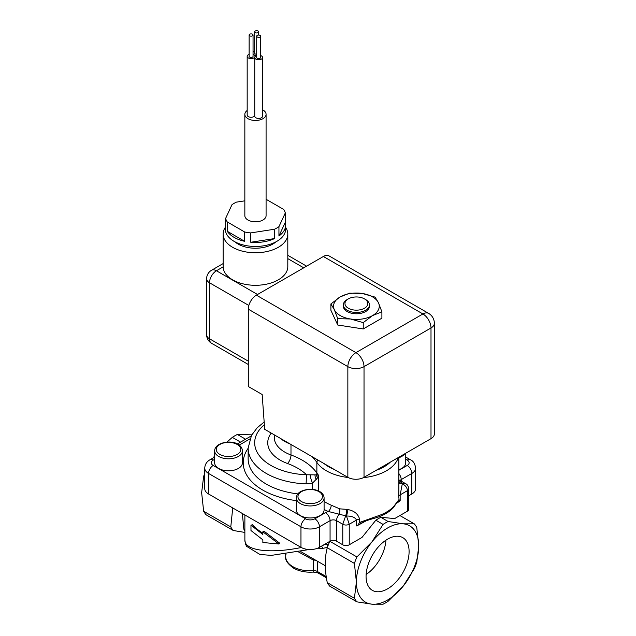 <?xml version="1.0" encoding="UTF-8"?>
<svg xmlns="http://www.w3.org/2000/svg" width="636" height="636" viewBox="0 0 636 636"><rect width="100%" height="100%" fill="white"/><g stroke="black" fill="none" stroke-linecap="round" stroke-linejoin="round"><path stroke-width="0.95" d="M366.066 576.423A30.433 17.57 -60 0 1 379.35 545.807A30.433 17.57 -60 0 1 402.795 537.651A30.433 17.57 -60 0 1 402.795 572.79A30.433 17.57 -60 0 1 372.37 590.359A30.433 17.57 -60 0 1 366.066 576.423M366.129 574.491A30.433 17.57 120 0 0 385.941 540.179M428.64 313.397L329.09 255.926A11.432 6.599 120 0 0 323.374 256.491L256.387 295.16A11.432 6.599 120 0 0 248.302 309.168L248.302 386.513L262.159 394.511L264.703 429.316L347.852 477.326A11.432 6.599 0 0 0 364.023 477.326L431.001 438.649A11.432 6.599 0 0 0 434.356 433.983L434.356 323.303A11.432 11.432 0 0 0 428.64 313.397A11.432 6.599 120 0 0 422.924 313.969L355.937 352.638L256.387 295.16M330.895 303.952L340.228 296.901A22.864 13.205 0 0 0 334.313 309.645A22.864 13.205 0 0 0 350.484 318.986A22.864 13.205 0 0 0 372.569 315.567L363.236 322.619L350.484 318.986L337.732 318.676L334.313 309.645L330.895 303.952L330.895 310.288L337.732 325.012L363.236 328.955L381.902 318.175L381.902 311.847L372.569 315.567A22.864 13.205 0 0 0 378.484 302.815A22.864 13.205 0 0 0 362.321 293.482A22.864 13.205 0 0 0 340.228 296.901L349.569 293.172L362.321 293.482L375.073 297.123L378.484 302.815L381.902 311.847M278.942 226.662L285.31 212.957L285.31 222.29A30.218 17.442 180 0 1 285.675 225.017A30.218 17.442 180 0 1 278.942 235.996L278.942 226.662A30.218 17.442 180 0 1 274.482 229.238L274.482 238.58A30.218 17.442 180 0 1 250.735 242.252L274.482 238.58M266.079 199.354A30.218 17.442 180 0 1 266.293 199.402L283.672 209.435A30.218 17.442 180 0 1 285.31 212.957M244.844 200.833L236.449 202.129A30.218 17.442 180 0 0 231.981 204.705L225.621 218.418L225.621 227.752A30.218 17.442 180 0 1 225.247 225.017A30.218 17.442 180 0 1 225.621 222.29M227.259 231.273L244.637 241.306A30.218 17.442 180 0 1 227.259 231.273L227.259 221.932A30.218 17.442 180 0 1 225.621 218.418M227.259 221.932L244.637 231.973L244.637 241.306M250.735 242.252L250.735 232.911A30.218 17.442 180 0 1 244.637 231.973M250.735 232.911L274.482 229.238M244.844 114.337L244.844 215.684A10.613 6.129 0 0 0 247.96 220.016A10.613 6.129 0 0 0 259.528 221.344A10.613 6.129 0 0 0 266.079 215.684L266.079 114.337A10.613 6.129 180 0 1 259.528 119.997A10.613 6.129 180 0 1 247.96 118.67A10.613 6.129 180 0 1 244.844 114.337A10.613 6.129 180 0 1 247.173 110.505M285.675 227.434A32.341 18.667 180 0 1 287.806 234.088L287.806 266.627A32.341 18.667 180 0 1 255.696 285.294A32.341 18.667 180 0 1 223.133 266.889L223.125 234.088A32.341 18.667 180 0 1 225.247 227.434M255.251 32.603A1.964 1.129 180 0 1 254.678 31.8A1.964 1.129 180 0 1 256.634 30.671A1.964 1.129 180 0 1 258.598 31.8A1.964 1.129 180 0 1 257.389 32.841A1.964 1.129 180 0 1 255.251 32.603M256.705 54.267A1.964 1.129 180 0 1 255.251 53.933A1.964 1.129 180 0 1 254.678 53.138L254.678 31.8M258.16 35.075A1.964 1.129 180 0 1 260.625 36.172A1.964 1.129 180 0 1 258.661 37.301A1.964 1.129 180 0 1 256.705 36.172A1.964 1.129 180 0 1 258.16 35.075M260.625 36.172L260.625 57.51A1.964 1.129 180 0 1 258.661 58.639A1.964 1.129 180 0 1 256.705 57.51L256.705 36.172M252.476 34.201A1.964 1.129 180 0 1 253.049 35.004A1.964 1.129 180 0 1 251.093 36.133A1.964 1.129 180 0 1 249.129 35.004A1.964 1.129 180 0 1 250.345 33.954A1.964 1.129 180 0 1 252.476 34.201M253.049 35.004L253.049 56.334A1.964 1.129 180 0 1 252.985 56.628A1.964 1.129 180 0 1 250.838 57.463A1.964 1.129 180 0 1 249.129 56.334L249.129 35.004M260.625 55.547A3.919 2.266 180 0 1 262.581 57.51L262.581 116.181A3.919 2.266 180 0 1 258.661 118.447A3.919 2.266 180 0 1 254.742 116.181L254.742 57.51A3.919 2.266 180 0 1 254.877 56.922A3.919 2.266 180 0 1 256.705 55.547M262.581 57.51A3.919 2.266 180 0 1 258.661 59.768A3.919 2.266 180 0 1 254.742 57.51M253.049 54.378A3.919 2.266 180 0 1 253.867 54.736A3.919 2.266 180 0 1 255.012 56.334A3.919 2.266 180 0 1 254.877 56.922A3.919 2.266 180 0 1 250.584 58.584A3.919 2.266 180 0 1 247.173 56.334A3.919 2.266 180 0 1 249.129 54.378M256.705 55.396A3.919 2.266 180 0 1 253.867 54.736A3.919 2.266 180 0 1 253.049 54.052M253.049 52.216A3.919 2.266 180 0 1 254.678 51.174M254.742 115.831A3.919 2.266 180 0 1 250.369 117.239A3.919 2.266 180 0 1 247.173 115.013L247.173 56.334M262.581 109.79A10.613 6.129 180 0 1 266.079 114.337M278.942 235.996L285.31 222.29M285.675 225.017L285.675 229.024A30.218 17.442 180 0 1 267.025 245.138A30.218 17.442 180 0 1 234.096 241.354A30.218 17.442 180 0 1 225.247 229.024L225.247 225.017M275.952 241.839A24.502 14.143 180 0 1 238.142 244.089A24.502 14.143 180 0 1 234.97 241.839M287.806 234.088A32.341 18.667 180 0 1 267.835 251.339A32.341 18.667 180 0 1 232.601 247.293A32.341 18.667 180 0 1 223.125 234.088M337.732 318.676L337.732 325.012M363.236 322.619L363.236 328.955M348.313 298.896L347.161 299.564A13.07 7.545 0 0 0 343.337 304.898L343.337 306.234A13.07 7.545 0 0 0 351.398 313.198A13.07 7.545 0 0 0 365.636 311.568A13.07 7.545 0 0 0 369.468 306.234L369.468 304.898A13.07 7.545 0 0 0 365.636 299.564L364.484 298.896A11.432 6.599 180 0 1 364.484 308.229A11.432 6.599 180 0 1 348.313 308.229A11.432 6.599 180 0 1 348.313 298.896A11.432 6.599 180 0 1 364.484 298.896M343.337 304.898A13.07 7.545 0 0 0 351.398 311.871A13.07 7.545 0 0 0 365.636 310.233A13.07 7.545 0 0 0 369.468 304.898M405.752 453.23L405.752 462.785A13.881 8.014 180 0 1 398.867 469.71M324.09 497.932L324.09 509.937A13.881 8.014 180 0 1 310.201 517.95A13.881 8.014 180 0 1 296.32 509.937L296.32 497.932A13.881 8.014 0 0 0 310.201 505.946A13.881 8.014 0 0 0 324.09 497.932C323.986 495.142 322.317 492.892 319.065 491.183C313.31 488.48 307.196 488.591 300.725 491.517C298.038 492.98 296.567 495.118 296.32 497.932M324.09 509.452A47.366 27.348 0 0 0 328.303 511.471A4.897 2.377 113.1 0 0 331.205 505.191A42.461 24.518 180 0 1 324.09 501.367M242.427 450.789L242.427 462.785A13.881 8.014 180 0 1 228.547 470.807A13.881 8.014 180 0 1 214.658 462.785L214.658 450.789A13.881 8.014 0 0 0 228.547 458.802A13.881 8.014 0 0 0 242.427 450.789C242.173 447.959 240.71 445.82 238.023 444.373C231.838 439.667 214.793 442.282 214.658 450.789M396.983 503.012L399.305 501.399A4.897 2.83 180 0 1 400.163 500.731L400.163 494.864L402.31 483.789A4.897 3.546 -16.6 0 1 398.867 482.708M347.956 509.587L346.445 509.341A4.897 1.097 -84.7 0 1 345.666 515.86L342.772 524.263A4.571 2.639 0 0 0 349.244 524.263L356.518 520.057A4.897 2.83 180 0 1 359.618 519.238C358.163 514.007 354.276 510.795 347.956 509.587A4.897 0.445 -77.6 0 1 346.477 516.027C351.811 515.995 355.158 517.338 356.518 520.057L356.518 525.924A4.897 2.83 180 0 1 357.678 525.431L366.225 520.773M397.333 502.368L398.025 502.408M397.468 502.265A3.267 3.244 -30.1 0 0 398.74 499.84L393.756 506.455A42.461 24.518 180 0 1 376.599 516.36L359.618 522.426A3.267 1.081 53 0 0 361.216 523.213L362.409 522.45C364.563 521.226 369.103 519.684 376.027 517.815A3.267 1.272 -107.3 0 0 376.027 517.815A3.267 1.272 -107.3 0 0 376.599 516.36M399.305 501.399L398.74 496.652A4.897 2.83 180 0 1 400.163 494.864L407.445 490.658A4.571 2.639 0 0 0 408.781 488.806A4.571 2.639 0 0 0 408.781 488.79A4.571 2.639 0 0 0 408.781 488.687M375.956 517.831A3.267 1.272 -107.3 0 0 376.019 517.815C383.301 515.534 389.049 512.195 393.263 507.79A3.267 2.345 -136.9 0 0 393.263 507.79A3.267 2.345 -136.9 0 0 393.756 506.455M359.618 519.238L359.618 522.426L357.678 525.431M359.427 524.692L361.216 523.213M208.576 493.997L208.576 473.454L300.963 526.799A13.07 7.545 0 0 0 319.447 526.799L330.068 520.661A6.535 3.768 -120 0 0 325.449 512.664A11.106 6.416 0 0 1 328.303 511.471L346.477 516.027L349.244 524.263L349.244 544.798A4.571 2.639 0 0 1 342.772 544.798L336.539 541.196A4.571 2.639 180 0 0 330.068 541.196L319.447 547.334A13.07 7.545 0 0 1 300.963 547.334L208.576 493.997A13.07 7.545 0 0 1 204.752 488.663L204.752 468.12A13.07 7.545 0 0 0 208.576 473.454A6.535 3.768 -60 0 1 213.195 465.457A6.535 3.768 180 0 1 213.195 460.122L214.658 459.279M330.068 541.196L330.068 520.661A4.571 2.639 180 0 1 336.539 520.661A6.535 3.768 -60 0 1 339.234 514.254A4.897 2.027 95.4 0 0 339.711 508.848L331.205 505.191M398.867 488.973L398.74 496.652M388.095 521.496L403.168 523.818L414.251 523.833A48.996 28.286 -60 0 1 416.763 527.411L418.766 545.998L416.763 562.288A48.996 28.286 -60 0 1 414.251 568.759L403.168 586.185L388.095 601.298A48.996 28.286 -60 0 1 383.071 604.2L371.988 604.184L356.915 601.863A48.996 28.286 -60 0 1 354.403 598.293L356.399 582.004L354.403 563.417A48.996 28.286 -60 0 1 356.915 556.937L371.988 541.824A44.099 25.456 120 0 0 356.399 582.004A44.099 25.456 120 0 0 371.988 604.184A44.099 25.456 120 0 0 403.168 586.185A44.099 25.456 120 0 0 418.766 545.998A44.099 25.456 120 0 0 403.168 523.818A44.099 25.456 120 0 0 371.988 541.824L383.071 524.398A48.996 28.286 -60 0 1 388.095 521.496L380.853 517.322L394.702 518.555L407.445 511.193L407.445 490.658C407.191 487.701 405.482 485.411 402.31 483.789L402.079 483.288A4.897 4.039 -24.4 0 1 398.867 482.303M405.76 483.742L402.079 483.288L398.51 480.029M346.445 509.341L339.711 508.848M407.445 511.193A4.571 2.639 0 0 0 408.781 509.333L408.781 488.79C408.32 486.063 407.286 484.362 405.689 483.702L399.543 480.188M264.171 421.994L257.175 427.797L251.522 435.334L248.143 448.118A62.066 35.831 0 0 0 306.091 483.877L312.554 483.122L317.547 477.89A6.535 5.398 -124.5 0 1 316.545 474.877L306.528 474.774A55.531 32.062 180 0 1 260.259 456.799A55.531 32.062 180 0 1 264.361 424.689M317.547 477.89L318.612 475.307L316.545 474.877A6.535 4.969 145.8 0 0 316.871 473.073A65.333 37.715 0 0 0 290.986 454.978A6.535 2.854 -69.9 0 1 287.496 463.501A58.798 33.947 180 0 1 306.528 474.774L306.091 483.877M312.554 489.346L312.554 483.122A6.535 1.121 -108 0 1 310.106 475.1M251.792 434.841L237.339 434.46A48.996 28.286 120 0 0 232.315 437.361L226.893 442.139M204.752 473.327A48.996 28.286 120 0 0 203.647 476.38L201.644 492.662L203.647 511.257A48.996 28.286 120 0 0 206.159 514.826L233.293 530.496L244.876 532.435M214.658 455.845L213.195 457.912M232.728 507.941L230.781 526.918A48.996 28.286 120 0 0 233.293 530.496M230.781 526.918L203.647 511.257M356.915 556.937L329.861 541.323M329.726 541.403A48.996 28.286 120 0 0 327.27 547.747L354.403 563.417M383.071 524.398L375.828 520.216A48.996 28.286 -60 0 1 380.853 517.322M375.828 520.216L361.987 537.444L349.244 544.798M399.901 515.55L414.251 523.833M354.403 598.293L327.27 582.624C324.583 569.451 324.583 557.82 327.27 547.747M203.647 476.38L204.752 477.016M262.859 534.494L250.974 525.201L250.974 530.535L262.859 539.829L262.859 542.5L278.966 544.026L262.859 531.831L262.859 534.494M250.974 525.201L252.42 524.756A65.333 37.715 0 0 0 262.859 533.151M262.859 531.831L264.012 531.163L279.729 543.192L278.966 544.026M242.34 513.49L243.866 529.271A3.267 2.814 164.1 0 1 244.876 529.009M243.866 529.271L244.876 530.893M317.642 548.2L322.706 548.367A3.267 2.377 88.2 0 0 321.331 546.245M327.945 545.823A3.267 2.131 56 0 0 325.282 544.273L322.563 545.537M322.706 548.367L327.381 547.405M328.351 544.734A3.267 3.132 -10.9 0 0 325.282 544.273L325.274 543.963M303.157 552.978L300.78 551.587M327.27 582.624A48.996 28.286 120 0 0 329.782 586.201L356.915 601.863M301.273 547.509C269.855 553.988 244.415 550.609 244.876 540.028L244.876 514.953M298.697 552.04L313.461 560.125A4.571 1.495 105.4 0 1 313.985 559.235M232.315 437.361L240.551 442.115M411.834 493.997A13.07 7.545 0 0 0 415.658 488.663L415.658 468.12A13.07 7.545 0 0 1 411.834 473.454L411.834 493.997L408.781 495.754M245.576 439.214L237.339 434.46M323.374 256.491L422.924 313.969A11.432 6.599 60 0 1 431.001 327.969A11.432 6.599 0 0 0 434.356 323.303M257.54 294.5L216.431 270.761A9.802 5.66 -120 0 0 211.534 270.276A9.802 9.802 0 0 0 206.628 278.759A9.802 5.66 0 0 0 209.498 282.766A9.802 5.66 -60 0 1 216.431 270.761L223.133 266.889M211.534 343.257A9.802 5.66 -60 0 1 209.498 338.773A9.802 5.66 180 0 1 206.628 334.767A9.802 9.802 0 0 0 211.534 343.257L248.302 364.492M287.806 258.629L303.738 267.828M248.302 361.176L209.498 338.773L209.498 282.766L248.851 305.479M248.302 309.168L347.852 366.638A11.432 6.599 0 0 0 364.023 366.638A11.432 6.599 -120 0 0 355.937 352.638A11.432 6.599 120 0 0 347.852 366.638L347.852 477.326M364.023 477.326L364.023 366.638L431.001 327.969L431.001 438.649M398.867 457.713A13.881 8.014 0 0 0 404.703 453.834M301.544 491.596A12.251 7.076 180 0 1 322.039 494.768A12.251 7.076 180 0 1 307.037 503.434A12.251 7.076 180 0 1 301.544 491.596M237.204 444.453A12.251 7.076 180 0 1 231.711 456.282A12.251 7.076 180 0 1 216.709 447.625A12.251 7.076 180 0 1 237.204 444.453M405.752 459.279L407.215 460.122A6.535 3.768 180 0 1 407.215 465.457L398.867 470.274M239.176 445.12L249.845 438.959M325.449 512.664L314.828 518.793A6.535 3.768 180 0 1 305.582 518.793L213.195 465.457M248.143 448.269A66.963 38.661 0 0 0 296.32 500.612M390.289 462.157A39.201 22.634 180 0 1 376.099 470.354M334.186 469.432A39.201 22.634 180 0 1 324.106 463.612M297.847 493.902A62.066 35.831 180 0 1 248.143 458.787L248.143 448.118M336.539 541.196L336.539 520.661L342.772 524.263L342.772 544.798M398.867 480.037A6.535 3.768 -60 0 1 399.853 480.331M400.171 480.514A4.571 2.639 180 0 1 401.213 479.592L411.834 473.454A6.535 3.768 60 0 0 407.215 465.457M398.867 473.597A6.535 3.768 60 0 1 401.213 479.592L401.213 481.118M314.987 474.893A6.535 4.691 66 0 0 316.418 479.639M271.214 433.076A42.461 24.518 0 0 0 287.496 463.501M213.195 460.122A6.535 3.768 -120 0 0 209.928 459.796C206.684 461.672 204.959 464.447 204.752 468.12M300.963 547.334L300.963 526.799A6.535 3.768 -60 0 1 305.582 518.793M319.447 547.334L319.447 526.799A6.535 3.768 -120 0 0 314.828 518.793M407.215 460.122A6.535 3.768 -60 0 1 410.482 459.796L405.752 457.069M290.986 444.492L290.986 454.978A35.934 20.742 180 0 1 274.275 437.449L274.275 434.841M318.612 490.96L318.612 475.307A42.461 24.518 180 0 1 316.871 473.073L316.871 462.412A42.461 24.518 0 0 0 348.186 477.509M363.458 477.628A42.461 24.518 0 0 0 398.263 457.554M280.436 438.403A35.934 20.742 0 0 0 290.088 443.968M317.992 460.082A3.267 2.48 145.8 0 0 316.871 462.412A65.333 37.715 180 0 0 311.775 456.489M326.419 577.806L317.984 572.933L313.286 572.074L313.461 570.691A24.502 14.143 180 0 1 285.707 556.667L285.707 554.298M317.984 572.933A3.267 1.884 -60 0 1 317.308 571.438A4.571 2.639 0 0 0 313.461 570.691L313.461 560.125A4.571 2.639 180 0 1 315.861 560.316M326.236 576.598L317.308 571.438L317.308 561.151M223.125 263.582L211.534 270.276M258.598 35.044L258.598 31.8M306.608 266.166L287.806 255.314M206.628 278.759L206.628 334.767M396.975 502.496L393.255 507.798M251.172 435.986L237.308 443.992M214.658 457.069L209.928 459.796M410.482 459.796C413.241 460.909 414.966 463.684 415.658 468.12M398.867 457.205L398.867 489.044M302.577 552.644L325.29 565.754M244.868 540.028L245.472 543.907L246.53 546.292L259.901 554.449L271.294 555.395L309.255 549.52M286.001 554.64L285.302 554.067M313.286 572.074C305.884 572.575 299.365 571.311 293.745 568.274C287.679 563.941 285 560.07 285.707 556.667M303.141 552.97L302.688 552.716"/></g></svg>
